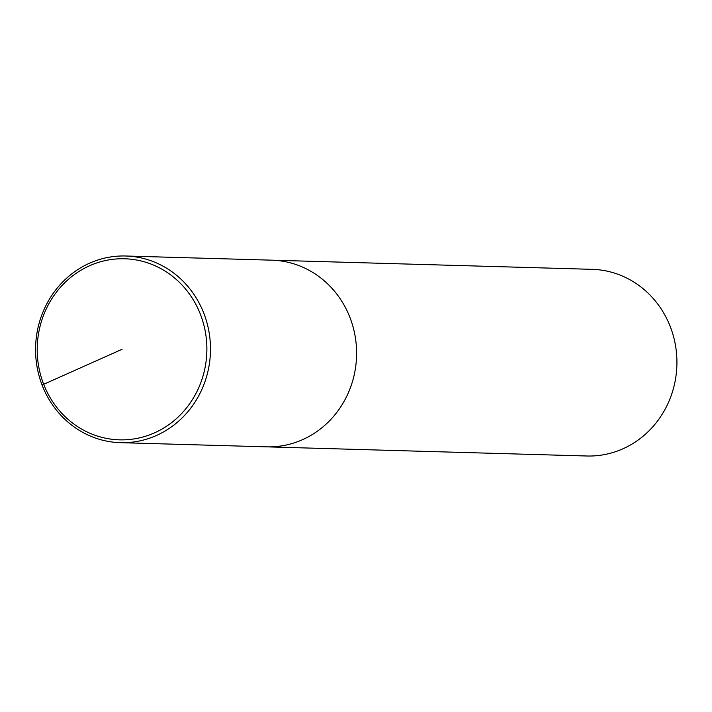 <?xml version="1.0" encoding="UTF-8"?>
<svg xmlns="http://www.w3.org/2000/svg" width="712" height="712" viewBox="0 0 712 712"><rect width="100%" height="100%" fill="white"/><g stroke="black" fill="none" stroke-linecap="round" stroke-linejoin="round"><path stroke-width="1.07" d="M120.355 442.668A93.37 87.46 -88.4 0 0 203.97 313.654A93.37 87.46 -88.4 0 0 125.686 256A93.37 87.46 -88.4 0 0 35.6 346.833A93.37 87.46 -88.4 0 0 120.355 442.668L266.466 446.842A93.37 87.46 -88.4 0 0 350.082 317.828A93.37 87.46 -88.4 0 1 266.466 446.842L586.786 456A93.37 87.46 -88.4 0 0 670.41 326.986A93.37 87.46 -88.4 0 0 592.126 269.332L125.695 256M350.082 317.828A93.37 87.46 -88.4 0 0 271.797 260.174A93.37 87.46 -88.4 0 1 350.082 317.828M200.561 314.695A90.575 84.835 -88.4 0 0 54.958 294.127A90.575 84.835 -88.4 0 0 110.6 439.09A90.575 84.835 -88.4 0 0 200.561 314.695M122.046 349.307L42.07 385.014"/></g></svg>

